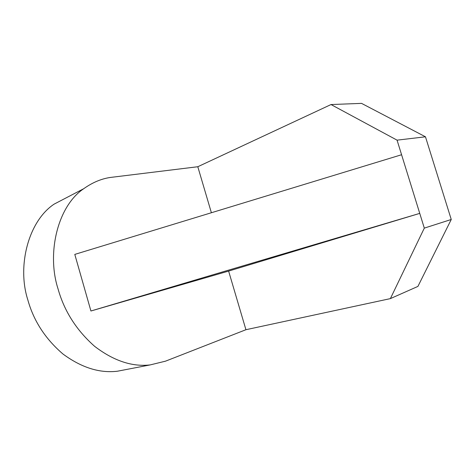 <?xml version="1.0" encoding="UTF-8"?>
<svg xmlns="http://www.w3.org/2000/svg" width="475" height="475" viewBox="0 0 475 475"><rect width="100%" height="100%" fill="white"/><g stroke="black" fill="none" stroke-linecap="round" stroke-linejoin="round"><path stroke-width="0.71" d="M211.387 212.741L197.802 166.731L331.016 104.548L361.54 103.372L425.469 136.8L397.064 140.155L331.016 104.548M197.802 166.731L112.32 177.211C102.6 178.232 93.064 182.067 83.701 188.717C57.499 206.269 46.55 253.43 58.039 288.871C64.238 311.06 76.422 330.202 94.602 346.311C113.561 360.798 132.086 367.003 150.171 364.913L165.508 361.166L245.931 329.715L390.379 298.615L424.312 228.119L397.064 140.155M424.312 228.119L451.25 219.486L425.469 136.8M126.985 369.378L117.373 371.23C99.501 373.338 81.362 367.591 62.943 353.994C45.327 338.865 33.618 320.821 27.817 299.85C16.993 266.368 28.162 221.386 54.103 204.143L83.701 188.717M451.25 219.486L417.923 286.407L390.379 298.615M245.931 329.715L228.618 271.082L419.752 213.382L90.927 310.994L74.795 254.398L401.583 154.737M90.927 310.994L228.618 271.082M150.171 364.913L117.373 371.23"/></g></svg>

